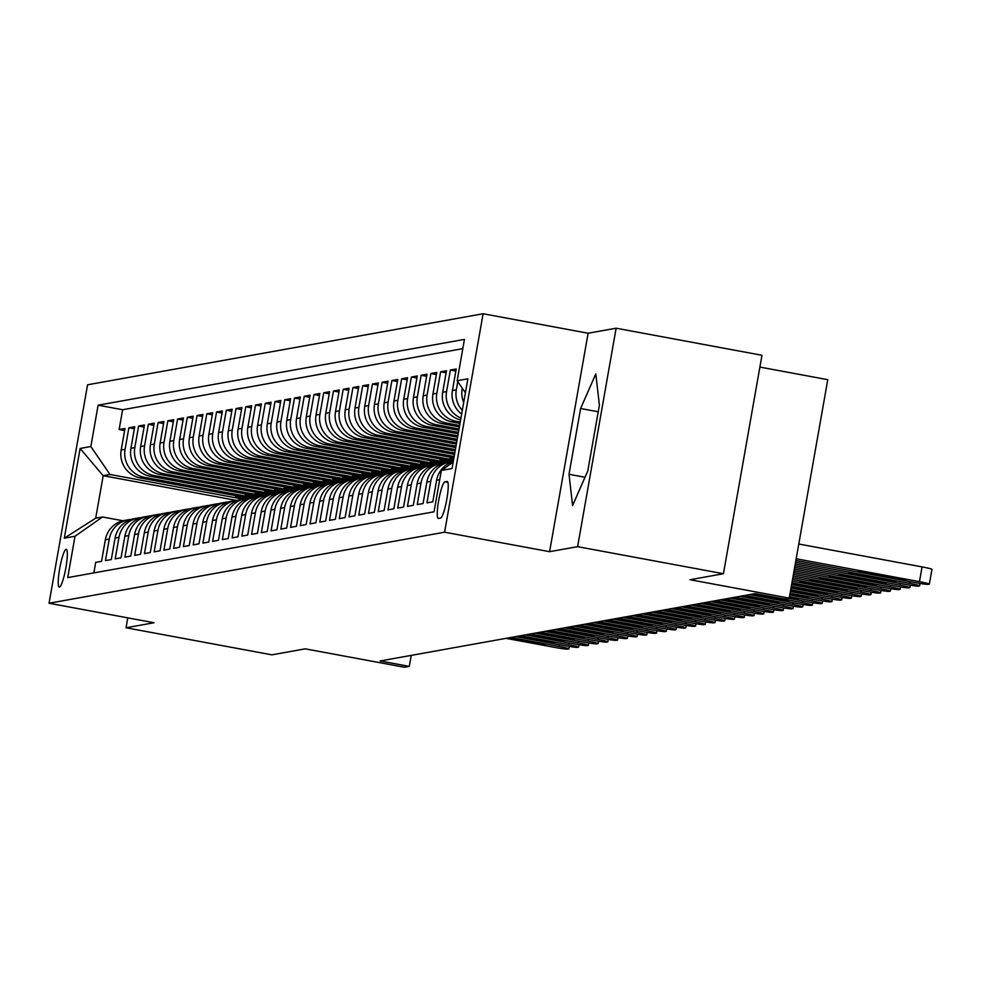 <?xml version="1.0" encoding="UTF-8"?>
<svg xmlns="http://www.w3.org/2000/svg" width="981" height="981" viewBox="0 0 981 981"><rect width="100%" height="100%" fill="white"/><g stroke="black" fill="none" stroke-linecap="round" stroke-linejoin="round"><path stroke-width="1.47" d="M59.449 587.079A19.215 2.968 -79.5 0 0 65.801 568.183A19.215 2.968 -79.5 0 0 66.291 549.299A19.215 2.968 -79.5 0 0 66.107 549.299A19.215 2.968 -79.5 0 0 59.755 568.207A19.215 2.968 -79.5 0 0 59.265 587.092A19.215 2.968 -79.5 0 0 59.449 587.079M483.118 313.748L87.567 384.797L49.05 603.241L444.601 532.192L483.118 313.748L588.122 333.233L549.593 551.69L577.613 546.662L616.129 328.206L588.122 333.233M616.129 328.206L761.967 355.281L723.438 573.726L690.072 579.722L789.239 598.128L827.768 379.684L759.883 367.078M127.788 617.858L126.046 627.766L271.884 654.842L305.25 648.846L404.417 667.252L409.285 666.381L411.223 655.382M577.613 546.662L723.438 573.726M93.857 572.904L95.709 562.358L101.558 561.316L105.359 539.758L109.259 539.06A24.022 23.691 -100.2 0 1 131.295 519.415M109.259 539.06L105.458 560.617L111.294 559.562L115.096 538.017L118.995 537.318A24.022 23.691 -100.2 0 1 141.043 517.661M118.995 537.318L115.194 558.863L121.043 557.809L124.845 536.264L128.744 535.565A24.022 23.691 -100.2 0 1 150.78 515.92M128.744 535.565L124.943 557.11L130.78 556.068L134.581 534.51L138.48 533.811A24.022 23.691 -100.2 0 1 160.528 514.167M138.48 533.811L134.679 555.369L140.528 554.314L144.33 532.769L148.229 532.07A24.022 23.691 -100.2 0 1 170.265 512.413M148.229 532.07L144.428 553.615L150.265 552.561L154.066 531.015L157.966 530.316A24.022 23.691 -100.2 0 1 180.014 510.66M157.966 530.316L154.164 551.862L160.013 550.819L163.815 529.262L167.714 528.563A24.022 23.691 -100.2 0 1 189.75 508.918M167.714 528.563L163.913 550.108L169.75 549.066L173.551 527.508L177.451 526.809A24.022 23.691 -100.2 0 1 199.499 507.165M177.451 526.809L173.649 548.367L179.498 547.312L183.3 525.767L187.199 525.068A24.022 23.691 -100.2 0 1 209.235 505.411M187.199 525.068L183.398 546.613L189.235 545.559L193.036 524.013L196.936 523.314A24.022 23.691 -100.2 0 1 218.984 503.67M196.936 523.314L193.134 544.86L198.984 543.817L202.785 522.26L206.684 521.561A24.022 23.691 -100.2 0 1 228.72 501.916M206.684 521.561L202.883 543.118L208.72 542.064L212.521 520.519L216.421 519.82A24.022 23.691 -100.2 0 1 238.469 500.163M216.421 519.82L212.619 541.365L218.469 540.31L222.27 518.765L226.17 518.066A24.022 23.691 -100.2 0 1 248.205 498.409M226.17 518.066L222.368 539.611L228.205 538.569L232.006 517.012L235.906 516.313A24.022 23.691 -100.2 0 1 257.954 496.668M235.906 516.313L232.105 537.87L237.954 536.815L241.755 515.258L245.655 514.559A24.022 23.691 -100.2 0 1 267.69 494.915M245.655 514.559L241.853 536.116L247.69 535.062L251.492 513.517L255.391 512.818A24.022 23.691 -100.2 0 1 277.439 493.161M255.391 512.818L251.59 534.363L257.439 533.308L261.24 511.763L265.14 511.064A24.022 23.691 -100.2 0 1 287.175 491.42M265.14 511.064L261.338 532.609L267.175 531.567L270.977 510.01L274.876 509.311A24.022 23.691 -100.2 0 1 296.924 489.666M274.876 509.311L271.075 530.868L276.924 529.814L280.725 508.268L284.625 507.569A24.022 23.691 -100.2 0 1 306.661 487.913M284.625 507.569L280.824 529.115L286.66 528.06L290.462 506.515L294.361 505.816A24.022 23.691 -100.2 0 1 316.409 486.159M294.361 505.816L290.56 527.361L296.409 526.319L300.211 504.761L304.11 504.062A24.022 23.691 -100.2 0 1 326.146 484.418M304.11 504.062L300.309 525.62L306.146 524.565L309.947 503.008L313.846 502.309A24.022 23.691 -100.2 0 1 335.894 482.664M313.846 502.309L310.045 523.866L315.894 522.812L319.696 501.266L323.595 500.568A24.022 23.691 -100.2 0 1 345.631 480.911M323.595 500.568L319.794 522.113L325.631 521.058L329.432 499.513L333.332 498.814A24.022 23.691 -100.2 0 1 355.38 479.169M333.332 498.814L329.53 520.359L335.379 519.317L339.181 497.759L343.08 497.06A24.022 23.691 -100.2 0 1 365.116 477.416M343.08 497.06L339.279 518.618L345.116 517.563L348.917 496.018L352.817 495.319A24.022 23.691 -100.2 0 1 374.865 475.662M352.817 495.319L349.015 516.864L354.864 515.81L358.666 494.265L362.565 493.566A24.022 23.691 -100.2 0 1 384.601 473.909M362.565 493.566L358.764 515.111L364.601 514.069L368.402 492.511L372.302 491.812A24.022 23.691 -100.2 0 1 394.35 472.168M372.302 491.812L368.5 513.37L374.35 512.315L378.151 490.77L382.05 490.059A24.022 23.691 -100.2 0 1 404.086 470.414M382.05 490.059L378.249 511.616L384.086 510.561L387.887 489.016L391.787 488.317A24.022 23.691 -100.2 0 1 413.835 468.66M391.787 488.317L387.986 509.862L393.835 508.808L397.636 487.263L401.536 486.564A24.022 23.691 -100.2 0 1 423.571 466.919M401.536 486.564L397.734 508.109L403.571 507.067L407.373 485.509L411.272 484.81A24.022 23.691 -100.2 0 1 433.32 465.166M411.272 484.81L407.471 506.368L413.32 505.313L417.121 483.768L421.008 483.069A24.022 23.691 -100.2 0 1 443.056 463.412M421.008 483.069L417.219 504.614L423.056 503.56L426.858 482.014L430.757 481.315A24.022 23.691 -100.2 0 1 452.805 461.659M430.757 481.315L426.956 502.861L432.805 501.818L436.606 480.261L439.696 479.709M461.646 414.08A24.022 23.691 79.8 0 1 452.425 390.524L456.226 368.966L450.377 370.021L455.858 371.039M460.616 419.954A24.022 23.691 79.8 0 1 442.689 392.265L446.49 370.72L440.641 371.774L446.122 372.792M460.003 423.436L452.106 421.965A24.022 23.691 79.8 0 1 432.94 394.019L436.741 372.473L430.892 373.516L436.373 374.534M459.39 426.882L442.37 423.718A24.022 23.691 79.8 0 1 423.203 395.772L427.005 374.227L421.156 375.269L426.637 376.287M458.789 430.328L432.621 425.472A24.022 23.691 79.8 0 1 413.455 397.526L417.256 375.968L411.407 377.023L416.888 378.041M458.176 433.774L422.885 427.213A24.022 23.691 79.8 0 1 403.718 399.267L407.52 377.722L401.67 378.776L407.152 379.794M457.575 437.219L413.136 428.967A24.022 23.691 79.8 0 1 393.97 401.021L397.771 379.475L391.922 380.518L397.403 381.535M456.962 440.665L403.399 430.72A24.022 23.691 79.8 0 1 384.233 402.774L388.035 381.217L382.185 382.271L387.667 383.289M456.349 444.111L393.651 432.474A24.022 23.691 79.8 0 1 374.484 404.515L378.286 382.97L372.437 384.025L377.918 385.043M455.748 447.557L383.914 434.215A24.022 23.691 79.8 0 1 364.748 406.269L368.549 384.724L362.7 385.766L368.182 386.784M455.135 451.002L374.166 435.969A24.022 23.691 79.8 0 1 354.999 408.022L358.801 386.465L352.952 387.52L358.433 388.537M454.534 454.448L364.429 437.722A24.022 23.691 79.8 0 1 345.263 409.776L349.064 388.218L343.215 389.273L348.696 390.291M453.921 457.894L354.681 439.463A24.022 23.691 79.8 0 1 335.514 411.517L339.316 389.972L333.466 391.027L338.948 392.044M453.32 461.34L344.944 441.217A24.022 23.691 79.8 0 1 325.778 413.271L329.579 391.726L323.73 392.768L329.211 393.786M443.939 463.155L335.195 442.971A24.022 23.691 79.8 0 1 316.029 415.024L319.831 393.467L313.981 394.521L319.463 395.539M434.203 464.908L325.459 444.724A24.022 23.691 79.8 0 1 306.293 416.766L310.094 395.22L304.245 396.275L309.726 397.293M424.454 466.649L315.71 446.465A24.022 23.691 79.8 0 1 296.544 418.519L300.345 396.974L294.496 398.016L299.978 399.034M414.718 468.403L305.974 448.219A24.022 23.691 79.8 0 1 286.808 420.273L290.609 398.715L284.76 399.77L290.241 400.788M404.969 470.157L296.225 449.972A24.022 23.691 79.8 0 1 277.059 422.026L280.86 400.469L275.011 401.523L280.492 402.541M395.233 471.91L286.489 451.714A24.022 23.691 79.8 0 1 267.322 423.767L271.124 402.222L265.275 403.277L270.756 404.295M385.484 473.651L276.74 453.467A24.022 23.691 79.8 0 1 257.574 425.521L261.375 403.976L255.526 405.018L261.007 406.036M375.748 475.405L267.004 455.221A24.022 23.691 79.8 0 1 247.837 427.275L251.639 405.717L245.79 406.772L251.271 407.789M365.999 477.158L257.255 456.974A24.022 23.691 79.8 0 1 238.089 429.016L241.89 407.471L236.041 408.525L241.522 409.543M356.262 478.9L247.519 458.716A24.022 23.691 79.8 0 1 228.352 430.769L232.154 409.224L226.304 410.266L231.786 411.284M346.514 480.653L237.77 460.469A24.022 23.691 79.8 0 1 218.604 432.523L222.405 410.965L216.556 412.02L222.037 413.038M336.777 482.407L228.033 462.223A24.022 23.691 79.8 0 1 208.867 434.276L212.669 412.719L206.819 413.774L212.301 414.791M327.029 484.16L218.285 463.964A24.022 23.691 79.8 0 1 199.118 436.018L202.92 414.473L197.071 415.527L202.552 416.533M317.292 485.902L208.548 465.717A24.022 23.691 79.8 0 1 189.382 437.771L193.183 416.226L187.334 417.268L192.816 418.286M307.544 487.655L198.812 467.471A24.022 23.691 79.8 0 1 179.633 439.525L183.435 417.967L177.586 419.022L183.067 420.04M297.807 489.409L189.063 469.225A24.022 23.691 79.8 0 1 169.897 441.266L173.698 419.721L167.849 420.775L173.33 421.793M288.058 491.15L179.327 470.966A24.022 23.691 79.8 0 1 160.148 443.02L163.95 421.474L158.1 422.517L163.582 423.534M278.322 492.903L169.578 472.719A24.022 23.691 79.8 0 1 150.412 444.773L154.213 423.216L148.364 424.27L153.845 425.288M268.573 494.657L159.842 474.473A24.022 23.691 79.8 0 1 140.663 446.527L144.465 424.969L138.615 426.024L144.097 427.042M258.837 496.411L150.093 476.214A24.022 23.691 79.8 0 1 130.927 448.268L134.728 426.723L128.879 427.777L134.36 428.783M789.239 598.128L784.371 599.011L755.211 593.591L380.113 660.973L409.285 666.381M447.029 481.45L444.896 481.83A18.614 2.869 -79.5 0 0 438.74 500.138A18.614 2.869 -79.5 0 0 438.262 518.434A18.614 2.869 -79.5 0 0 438.433 518.434L440.579 518.054A18.614 2.869 -79.5 0 0 446.735 499.746A18.614 2.869 -79.5 0 0 447.201 481.45A18.614 2.869 -79.5 0 0 447.029 481.45L447.361 481.512M236.2 500.384L103.189 475.699L95.684 518.201L102.514 516.987L75.01 536.264L67.726 577.601L434.043 511.8L441.327 470.463L453.173 462.161M75.01 536.264L64.292 538.189L80.123 448.452L90.841 446.527L98.125 405.19L464.442 339.389L457.158 380.726L467.876 378.801L452.045 468.538L441.327 470.463M252.73 497.404L144.244 477.269A24.022 23.691 -100.2 0 1 125.078 449.323L128.879 427.777M249.088 498.152L140.357 477.968L144.244 477.269M262.479 495.663L153.992 475.515A24.022 23.691 -100.2 0 1 134.826 447.569L138.615 426.024M272.215 493.909L163.729 473.774A24.022 23.691 -100.2 0 1 144.563 445.815L148.364 424.27M281.964 492.155L173.478 472.02A24.022 23.691 -100.2 0 1 154.311 444.074L158.1 422.517M291.7 490.414L183.214 470.267A24.022 23.691 -100.2 0 1 164.048 442.321L167.849 420.775M301.449 488.661L192.963 468.513A24.022 23.691 -100.2 0 1 173.796 440.567L177.586 419.022M311.185 486.907L202.699 466.772A24.022 23.691 -100.2 0 1 183.533 438.826L187.334 417.268M320.934 485.154L212.448 465.019A24.022 23.691 -100.2 0 1 193.282 437.072L197.071 415.527M330.671 483.412L222.184 463.265A24.022 23.691 -100.2 0 1 203.018 435.319L206.819 413.774M340.419 481.659L231.933 461.524A24.022 23.691 -100.2 0 1 212.767 433.565L216.556 412.02M350.156 479.905L241.669 459.77A24.022 23.691 -100.2 0 1 222.503 431.824L226.304 410.266M359.904 478.164L251.418 458.017A24.022 23.691 -100.2 0 1 232.252 430.07L236.041 408.525M369.641 476.41L261.154 456.275A24.022 23.691 -100.2 0 1 241.988 428.317L245.79 406.772M379.389 474.657L270.903 454.522A24.022 23.691 -100.2 0 1 251.737 426.576L255.526 405.018M389.126 472.903L280.64 452.768A24.022 23.691 -100.2 0 1 261.473 424.822L265.275 403.277M398.875 471.162L290.388 451.015A24.022 23.691 -100.2 0 1 271.222 423.069L275.011 401.523M408.611 469.409L300.125 449.273A24.022 23.691 -100.2 0 1 280.958 421.327L284.76 399.77M418.36 467.655L309.873 447.52A24.022 23.691 -100.2 0 1 290.695 419.574L294.496 398.016M428.096 465.914L319.61 445.766A24.022 23.691 -100.2 0 1 300.444 417.82L304.245 396.275M437.845 464.16L329.358 444.025A24.022 23.691 -100.2 0 1 310.18 416.067L313.981 394.521M447.581 462.407L339.095 442.272A24.022 23.691 -100.2 0 1 319.929 414.325L323.73 392.768M453.565 459.954L348.844 440.518A24.022 23.691 -100.2 0 1 329.665 412.572L333.466 391.027M454.166 456.508L358.58 438.765A24.022 23.691 -100.2 0 1 339.414 410.818L343.215 389.273M454.779 453.063L368.329 437.023A24.022 23.691 -100.2 0 1 349.15 409.077L352.952 387.52M455.38 449.617L378.065 435.27A24.022 23.691 -100.2 0 1 358.899 407.323L362.7 385.766M455.993 446.171L387.814 433.516A24.022 23.691 -100.2 0 1 368.635 405.57L372.437 384.025M456.594 442.725L397.55 431.775A24.022 23.691 -100.2 0 1 378.384 403.816L382.185 382.271M457.207 439.28L407.299 430.021A24.022 23.691 -100.2 0 1 388.12 402.075L391.922 380.518M457.808 435.834L417.035 428.268A24.022 23.691 -100.2 0 1 397.869 400.322L401.67 378.776M458.421 432.388L426.784 426.514A24.022 23.691 -100.2 0 1 407.606 398.568L411.407 377.023M459.022 428.942L436.52 424.773A24.022 23.691 -100.2 0 1 417.354 396.827L421.156 375.269M459.635 425.496L446.269 423.019A24.022 23.691 -100.2 0 1 427.091 395.073L430.892 373.516M460.248 422.051L456.006 421.266A24.022 23.691 -100.2 0 1 436.839 393.32L440.641 371.774M462.811 348.635L122.625 409.739L119.13 429.519L124.612 430.536M140.357 477.968A24.022 23.691 79.8 0 1 121.178 450.021L124.979 428.476L119.13 429.519M460.947 418.078A24.022 23.691 -100.2 0 1 446.576 391.566L450.377 370.021M462.296 410.414A24.022 23.691 -100.2 0 1 456.324 389.825L457.771 381.621M462.272 388.182L462.174 388.77A24.022 23.691 79.8 0 0 463.706 402.431M102.514 516.987L122.944 520.776M549.593 551.69L444.601 532.192M126.046 627.766L154.054 622.739L49.05 603.241M242.994 499.157L110.007 474.473L103.189 475.699L80.123 448.452M465.411 392.756L457.158 380.726M449.102 465.019A24.022 23.691 -100.2 0 1 451.518 463.326M453.283 461.524A24.022 23.691 79.8 0 0 436.606 480.261M449.85 462.002L445.95 462.701A24.022 23.691 79.8 0 0 426.858 482.014M440.101 463.755L436.202 464.454A24.022 23.691 79.8 0 0 417.121 483.768M430.365 465.509L426.465 466.208A24.022 23.691 79.8 0 0 407.373 485.509M420.616 467.25L416.717 467.949A24.022 23.691 79.8 0 0 397.636 487.263M410.88 469.004L406.98 469.703A24.022 23.691 79.8 0 0 387.887 489.016M401.131 470.757L397.231 471.456A24.022 23.691 79.8 0 0 378.151 490.77M391.394 472.499L387.495 473.198A24.022 23.691 79.8 0 0 368.402 492.511M381.646 474.252L377.746 474.951A24.022 23.691 79.8 0 0 358.666 494.265M371.909 476.006L368.01 476.705A24.022 23.691 79.8 0 0 348.917 496.018M362.161 477.747L358.261 478.458A24.022 23.691 79.8 0 0 339.181 497.759M352.424 479.501L348.525 480.2A24.022 23.691 79.8 0 0 329.432 499.513M453.921 457.931L449.862 458.667L453.663 459.366M450.12 457.183L449.862 458.667M342.676 481.254L338.776 481.953A24.022 23.691 79.8 0 0 319.696 501.266M444.295 459.66L440.126 460.408L449.261 462.112M440.383 458.936L440.126 460.408M332.939 483.008L329.04 483.707A24.022 23.691 79.8 0 0 309.947 503.008M434.558 461.413L430.377 462.161L439.513 463.854M430.634 460.69L430.377 462.161M323.19 484.749L319.291 485.448A24.022 23.691 79.8 0 0 300.211 504.761M424.81 463.167L420.641 463.915L429.776 465.607M420.898 462.431L420.641 463.915M313.454 486.502L309.555 487.201A24.022 23.691 79.8 0 0 290.462 506.515M415.073 464.908L410.892 465.668L420.027 467.361M411.149 464.185L410.892 465.668M303.705 488.256L299.806 488.955A24.022 23.691 79.8 0 0 280.725 508.268M405.325 466.662L401.155 467.41L410.291 469.114M401.413 465.938L401.155 467.41M293.969 489.997L290.069 490.708A24.022 23.691 79.8 0 0 270.977 510.01M395.588 468.415L391.407 469.163L400.542 470.855M391.664 467.692L391.407 469.163M284.22 491.751L280.321 492.45A24.022 23.691 79.8 0 0 261.24 511.763M385.84 470.169L381.67 470.917L390.806 472.609M381.928 469.433L381.67 470.917M274.484 493.504L270.584 494.203A24.022 23.691 79.8 0 0 251.492 513.517M376.103 471.91L371.922 472.658L381.057 474.363M372.179 471.187L371.922 472.658M264.735 495.258L260.836 495.957A24.022 23.691 79.8 0 0 241.755 515.258M366.354 473.664L362.185 474.412L371.321 476.104M362.443 472.94L362.185 474.412M254.999 496.999L251.099 497.698A24.022 23.691 79.8 0 0 232.006 517.012M356.618 475.417L352.437 476.165L361.572 477.857M352.694 474.681L352.437 476.165M245.25 498.753L241.351 499.452A24.022 23.691 79.8 0 0 222.27 518.765M346.869 477.158L342.7 477.919L351.836 479.611M342.958 476.435L342.7 477.919M235.514 500.506L231.614 501.205A24.022 23.691 79.8 0 0 212.521 520.519M337.133 478.912L332.951 479.66L342.087 481.364M333.209 478.188L332.951 479.66M225.765 502.247L221.865 502.959A24.022 23.691 79.8 0 0 202.785 522.26M327.384 480.665L323.215 481.413L332.351 483.106M323.472 479.942L323.215 481.413M216.028 504.001L212.129 504.7A24.022 23.691 79.8 0 0 193.036 524.013M317.648 482.419L313.466 483.167L322.602 484.859M313.724 481.683L313.466 483.167M206.28 505.755L202.38 506.454A24.022 23.691 79.8 0 0 183.3 525.767M307.899 484.16L303.73 484.908L312.865 486.613M303.987 483.437L303.73 484.908M196.543 507.508L192.644 508.207A24.022 23.691 79.8 0 0 173.551 527.508M298.163 485.914L293.981 486.662L303.117 488.354M294.239 485.19L293.981 486.662M186.795 509.249L182.895 509.948A24.022 23.691 79.8 0 0 163.815 529.262M288.414 487.667L284.245 488.415L293.38 490.108M284.502 486.932L284.245 488.415M177.058 511.003L173.159 511.702A24.022 23.691 79.8 0 0 154.066 531.015M278.678 489.409L274.496 490.169L283.632 491.861M274.754 488.685L274.496 490.169M167.31 512.756L163.41 513.455A24.022 23.691 79.8 0 0 144.33 532.769M268.929 491.162L264.76 491.91L273.895 493.615M265.017 490.439L264.76 491.91M157.573 514.498L153.674 515.209A24.022 23.691 79.8 0 0 134.581 534.51M259.192 492.916L255.011 493.664L264.147 495.356M255.268 492.18L255.011 493.664M147.824 516.251L143.925 516.95A24.022 23.691 79.8 0 0 124.845 536.264M249.444 494.657L245.275 495.417L254.41 497.109M245.532 493.934L245.275 495.417M138.088 518.005L134.189 518.704A24.022 23.691 79.8 0 0 115.096 538.017M239.707 496.411L235.526 497.159L244.661 498.863M235.783 495.687L235.526 497.159M122.625 409.739L98.125 405.19M90.841 446.527L110.007 474.473M128.339 519.758L124.44 520.457A24.022 23.691 79.8 0 0 105.359 539.758M64.292 538.189L95.684 518.201M595.798 373.92L580.605 408.501L569.005 474.289L572.597 505.497L587.803 470.905L599.403 405.116L595.798 373.92M585.007 477.257L569.005 474.289M598.226 411.775L580.605 408.501M796.18 558.778L919.467 581.659A12.005 0.687 -170 0 1 929.35 584.1A12.005 0.687 -170 0 1 929.191 584.173L928.21 584.345A12.005 0.687 -170 0 1 914.599 582.53L795.885 560.494M931.791 569.409A12.005 0.687 10 0 0 931.95 569.336A12.005 0.687 10 0 0 922.066 566.895L798.792 544.014M897.59 577.919L905.5 579.869L894.476 578.483L858.571 571.334L897.59 577.919M795.579 562.223L909.73 583.413A12.005 0.687 -170 0 1 919.602 585.841A12.005 0.687 -170 0 1 919.442 585.927L918.474 586.098A12.005 0.687 -170 0 1 904.85 584.284L795.272 563.94M887.854 579.673L895.751 581.61L884.727 580.225L848.823 573.076L887.854 579.673M794.966 565.669L899.982 585.154A12.005 0.687 -170 0 1 909.865 587.594A12.005 0.687 -170 0 1 909.706 587.68L908.725 587.852A12.005 0.687 -170 0 1 895.113 586.037L794.659 567.386M878.105 581.414L886.015 583.364L874.991 581.978L839.086 574.829L878.105 581.414M794.365 569.115L890.245 586.908A12.005 0.687 -170 0 1 900.117 589.348A12.005 0.687 -170 0 1 899.957 589.422L898.988 589.606A12.005 0.687 -170 0 1 885.365 587.778L794.058 570.832M868.369 583.168L876.266 585.117L865.242 583.732L829.337 576.583L868.369 583.168M793.752 572.561L880.497 588.661A12.005 0.687 -170 0 1 890.38 591.089A12.005 0.687 -170 0 1 890.221 591.175L889.24 591.347A12.005 0.687 -170 0 1 875.628 589.532L793.445 574.277M858.62 584.921L866.53 586.871L855.506 585.473L819.601 578.336L858.62 584.921M793.151 576.006L870.76 590.415A12.005 0.687 -170 0 1 880.631 592.843A12.005 0.687 -170 0 1 880.472 592.929L879.503 593.1A12.005 0.687 -170 0 1 865.88 591.285L792.844 577.723M848.884 586.663L856.781 588.612L845.757 587.227L809.852 580.078L848.884 586.663M792.538 579.452L861.011 592.156A12.005 0.687 -170 0 1 870.895 594.596A12.005 0.687 -170 0 1 870.736 594.67L869.755 594.854A12.005 0.687 -170 0 1 856.143 593.039L792.231 581.169M839.135 588.416L847.044 590.366L836.02 588.98L800.116 581.831L839.135 588.416M791.937 582.898L851.275 593.91A12.005 0.687 -170 0 1 861.146 596.35A12.005 0.687 -170 0 1 860.987 596.423L860.018 596.595A12.005 0.687 -170 0 1 846.395 594.78L791.63 584.615M791.814 583.548L837.296 592.119L791.716 584.112M791.324 586.344L841.526 595.663A12.005 0.687 -170 0 1 851.41 598.091A12.005 0.687 -170 0 1 851.25 598.177L850.269 598.349A12.005 0.687 -170 0 1 836.658 596.534L791.017 588.06M791.262 586.65L827.559 593.861L791.078 587.754M790.711 589.789L831.79 597.404A12.005 0.687 -170 0 1 841.661 599.845A12.005 0.687 -170 0 1 841.502 599.931L840.533 600.102A12.005 0.687 -170 0 1 826.909 598.287L790.416 591.506M790.661 590.096L817.811 595.614L790.465 591.2M790.11 593.235L822.041 599.158A12.005 0.687 -170 0 1 831.925 601.598A12.005 0.687 -170 0 1 831.765 601.672L830.784 601.844A12.005 0.687 -170 0 1 817.173 600.029L789.803 594.952M790.048 593.542L808.074 597.368L789.864 594.645M789.497 596.681L812.305 600.912A12.005 0.687 -170 0 1 822.176 603.34A12.005 0.687 -170 0 1 822.017 603.425L821.048 603.597A12.005 0.687 -170 0 1 807.424 601.782L788.491 598.263M789.447 596.988L798.326 599.121L789.251 598.079M754.45 593.726L802.556 602.653A12.005 0.687 -170 0 1 812.44 605.093A12.005 0.687 -170 0 1 812.28 605.179L811.299 605.351A12.005 0.687 -170 0 1 797.688 603.536L749.582 594.609M753.567 593.885L788.589 600.863L750.453 594.449M744.702 595.479L792.82 604.406A12.005 0.687 -170 0 1 802.691 606.847A12.005 0.687 -170 0 1 802.532 606.92L801.563 607.104A12.005 0.687 -170 0 1 787.939 605.289L739.833 596.35M743.831 595.639L778.84 602.616L740.716 596.19M734.965 597.233L783.071 606.16A12.005 0.687 -170 0 1 792.955 608.6A12.005 0.687 -170 0 1 792.795 608.674L791.814 608.845A12.005 0.687 -170 0 1 778.203 607.031L730.097 598.103M734.082 597.38L769.104 604.37L730.968 597.944M725.217 598.974L773.335 607.913A12.005 0.687 -170 0 1 783.206 610.341A12.005 0.687 -170 0 1 783.046 610.427L782.078 610.599A12.005 0.687 -170 0 1 768.454 608.784L720.348 599.857M724.346 599.133L759.355 606.111L721.231 599.698M715.48 600.728L763.586 609.655A12.005 0.687 -170 0 1 773.469 612.095A12.005 0.687 -170 0 1 773.31 612.181L772.329 612.352A12.005 0.687 -170 0 1 758.718 610.538L710.612 601.598M714.597 600.887L749.619 607.864L711.483 601.451M705.731 602.481L753.849 611.408A12.005 0.687 -170 0 1 763.721 613.848A12.005 0.687 -170 0 1 763.561 613.922L762.593 614.094A12.005 0.687 -170 0 1 748.969 612.279L700.863 603.352M704.861 602.641L739.87 609.618L701.746 603.192M695.995 604.222L744.101 613.162A12.005 0.687 -170 0 1 753.984 615.59A12.005 0.687 -170 0 1 753.825 615.676L752.844 615.847A12.005 0.687 -170 0 1 739.233 614.032L691.127 605.105M695.112 604.382L730.134 611.371L691.997 604.946M686.246 605.976L734.364 614.903A12.005 0.687 -170 0 1 744.236 617.343A12.005 0.687 -170 0 1 744.076 617.429L743.108 617.601A12.005 0.687 -170 0 1 729.484 615.786L681.378 606.859M685.376 606.135L720.385 613.113L682.261 606.699M676.51 607.73L724.616 616.657A12.005 0.687 -170 0 1 734.499 619.097A12.005 0.687 -170 0 1 734.34 619.17L733.359 619.354A12.005 0.687 -170 0 1 719.747 617.54L671.642 608.6M675.627 607.889L710.649 614.866L672.512 608.441M666.761 609.483L714.879 618.41A12.005 0.687 -170 0 1 724.751 620.85A12.005 0.687 -170 0 1 724.591 620.924L723.622 621.096A12.005 0.687 -170 0 1 709.999 619.281L661.893 610.354M665.891 609.63L700.9 616.62L662.776 610.194M657.025 611.224L705.131 620.164A12.005 0.687 -170 0 1 715.014 622.592A12.005 0.687 -170 0 1 714.855 622.677L713.874 622.849A12.005 0.687 -170 0 1 700.262 621.034L652.157 612.107M656.142 611.384L691.164 618.361L653.027 611.948M647.276 612.978L695.394 621.905A12.005 0.687 -170 0 1 705.265 624.345A12.005 0.687 -170 0 1 705.106 624.419L704.137 624.603A12.005 0.687 -170 0 1 690.514 622.788L642.408 613.848M646.405 613.137L681.415 620.115L643.291 613.701M637.54 614.731L685.645 623.658A12.005 0.687 -170 0 1 695.529 626.099A12.005 0.687 -170 0 1 695.37 626.172L694.389 626.344A12.005 0.687 -170 0 1 680.777 624.529L632.671 615.602M636.657 614.891L671.678 621.868L633.542 615.443M627.791 616.473L675.909 625.412A12.005 0.687 -170 0 1 685.78 627.84A12.005 0.687 -170 0 1 685.621 627.926L684.652 628.098A12.005 0.687 -170 0 1 671.029 626.283L622.923 617.356M626.92 616.632L661.93 623.622L623.806 617.196M618.055 618.226L666.16 627.153A12.005 0.687 -170 0 1 676.044 629.594A12.005 0.687 -170 0 1 675.884 629.679L674.903 629.851A12.005 0.687 -170 0 1 661.292 628.036L613.186 619.109M617.172 618.386L652.193 625.363L614.057 618.95M608.306 619.98L656.424 628.907A12.005 0.687 -170 0 1 666.295 631.347A12.005 0.687 -170 0 1 666.136 631.421L665.167 631.605A12.005 0.687 -170 0 1 651.543 629.79L603.438 620.85M607.435 620.139L642.445 627.117L604.321 620.691M598.569 621.733L646.675 630.66A12.005 0.687 -170 0 1 656.559 633.101A12.005 0.687 -170 0 1 656.399 633.174L655.418 633.346A12.005 0.687 -170 0 1 641.807 631.531L593.701 622.604M597.687 621.88L632.708 628.87L594.572 622.445M588.821 623.475L636.939 632.414A12.005 0.687 -170 0 1 646.81 634.842A12.005 0.687 -170 0 1 646.651 634.928L645.682 635.099A12.005 0.687 -170 0 1 632.058 633.285L583.953 624.357M587.95 623.634L622.96 630.611L584.835 624.198M579.084 625.228L627.19 634.155A12.005 0.687 -170 0 1 637.074 636.595A12.005 0.687 -170 0 1 636.914 636.669L635.933 636.853A12.005 0.687 -170 0 1 622.322 635.038L574.216 626.099M578.201 625.388L613.223 632.365L575.087 625.952M569.336 626.982L617.454 635.909A12.005 0.687 -170 0 1 627.325 638.349A12.005 0.687 -170 0 1 627.166 638.423L626.197 638.594A12.005 0.687 -170 0 1 612.573 636.779L564.467 627.852M568.465 627.141L603.474 634.118L565.35 627.693M559.599 628.723L607.705 637.662A12.005 0.687 -170 0 1 617.589 640.09A12.005 0.687 -170 0 1 617.429 640.176L616.448 640.348A12.005 0.687 -170 0 1 602.837 638.533L554.731 629.606M558.716 628.882L593.738 635.872L555.602 629.446M549.851 630.476L597.969 639.404A12.005 0.687 -170 0 1 607.84 641.844A12.005 0.687 -170 0 1 607.68 641.93L606.712 642.101A12.005 0.687 -170 0 1 593.088 640.286L544.982 631.359M548.98 630.636L583.989 637.613L545.865 631.2M540.114 632.23L588.22 641.157A12.005 0.687 -170 0 1 598.103 643.597A12.005 0.687 -170 0 1 597.944 643.671L596.963 643.855A12.005 0.687 -170 0 1 583.352 642.04L535.246 633.101M539.231 632.389L574.253 639.367L536.116 632.941M530.378 633.984L578.483 642.911A12.005 0.687 -170 0 1 588.355 645.339A12.005 0.687 -170 0 1 588.195 645.424L587.227 645.596A12.005 0.687 -170 0 1 573.603 643.781L525.497 634.854M529.495 634.131L564.504 641.12L526.38 634.695M520.629 635.725L568.735 644.664A12.005 0.687 -170 0 1 578.618 647.092A12.005 0.687 -170 0 1 578.459 647.178L577.478 647.35A12.005 0.687 -170 0 1 563.867 645.535L515.761 636.608M519.758 635.884L554.768 642.862L516.631 636.448M510.893 637.478L558.998 646.405A12.005 0.687 -170 0 1 568.87 648.846A12.005 0.687 -170 0 1 568.71 648.919L567.741 649.103A12.005 0.687 -170 0 1 554.13 647.288L506.012 638.349M510.01 637.638L545.019 644.615L506.895 638.202M150.093 476.214L153.992 475.515M159.842 474.473L163.729 473.774M169.578 472.719L173.478 472.02M179.327 470.966L183.214 470.267M189.063 469.225L192.963 468.513M198.812 467.471L202.699 466.772M208.548 465.717L212.448 465.019M218.285 463.964L222.184 463.265M228.033 462.223L231.933 461.524M237.77 460.469L241.669 459.77M247.519 458.716L251.418 458.017M257.255 456.974L261.154 456.275M267.004 455.221L270.903 454.522M276.74 453.467L280.64 452.768M286.489 451.714L290.388 451.015M296.225 449.972L300.125 449.273M305.974 448.219L309.873 447.52M315.71 446.465L319.61 445.766M325.459 444.724L329.358 444.025M335.195 442.971L339.095 442.272M344.944 441.217L348.844 440.518M354.681 439.463L358.58 438.765M364.429 437.722L368.329 437.023M374.166 435.969L378.065 435.27M383.914 434.215L387.814 433.516M393.651 432.474L397.55 431.775M403.399 430.72L407.299 430.021M413.136 428.967L417.035 428.268M422.885 427.213L426.784 426.514M432.621 425.472L436.52 424.773M442.37 423.718L446.269 423.019M452.106 421.965L456.006 421.266M121.178 450.021L125.078 449.323M130.927 448.268L134.826 447.569M140.663 446.527L144.563 445.815M150.412 444.773L154.311 444.074M160.148 443.02L164.048 442.321M169.897 441.266L173.796 440.567M179.633 439.525L183.533 438.826M189.382 437.771L193.282 437.072M199.118 436.018L203.018 435.319M208.867 434.276L212.767 433.565M218.604 432.523L222.503 431.824M228.352 430.769L232.252 430.07M238.089 429.016L241.988 428.317M247.837 427.275L251.737 426.576M257.574 425.521L261.473 424.822M267.322 423.767L271.222 423.069M277.059 422.026L280.958 421.327M286.808 420.273L290.695 419.574M296.544 418.519L300.444 417.82M306.293 416.766L310.18 416.067M316.029 415.024L319.929 414.325M325.778 413.271L329.665 412.572M335.514 411.517L339.414 410.818M345.263 409.776L349.15 409.077M354.999 408.022L358.899 407.323M364.748 406.269L368.635 405.57M374.484 404.515L378.384 403.816M384.233 402.774L388.12 402.075M393.97 401.021L397.869 400.322M403.718 399.267L407.606 398.568M413.455 397.526L417.354 396.827M423.203 395.772L427.091 395.073M432.94 394.019L436.839 393.32M442.689 392.265L446.576 391.566M452.425 390.524L456.324 389.825M447.876 482.382L444.896 481.83M922.066 566.895L919.467 581.659M894.476 578.483L894.672 577.38M866.468 573.284L866.664 572.205M910.025 581.684L909.73 583.413M884.727 580.225L884.923 579.121M856.732 575.025L856.916 573.959M900.288 583.437L899.982 585.154M874.991 581.978L875.187 580.875M846.983 576.779L847.179 575.7M890.54 585.191L890.245 586.908M865.242 583.732L865.438 582.628M837.247 578.532L837.431 577.453M880.803 586.932L880.497 588.661M855.506 585.473L855.702 584.369M827.498 580.274L827.694 579.207M871.054 588.686L870.76 590.415M845.757 587.227L845.953 586.123M817.762 582.027L817.946 580.948M861.318 590.439L861.011 592.156M836.02 588.98L836.217 587.877M808.013 583.781L808.209 582.702M851.569 592.181L851.275 593.91M826.272 590.734L826.468 589.63M798.276 585.534L798.46 584.455M841.833 593.934L841.526 595.663M816.535 592.475L816.732 591.371M832.084 595.688L831.79 597.404M806.787 594.228L806.983 593.125M822.348 597.441L822.041 599.158M797.05 595.982L797.246 594.878M812.599 599.183L812.305 600.912M802.863 600.936L802.556 602.653M777.565 599.477L777.761 598.373M793.114 602.69L792.82 604.406M767.816 601.23L768.013 600.127M783.378 604.431L783.071 606.16M758.08 602.984L758.276 601.88M773.629 606.184L773.335 607.913M748.331 604.725L748.528 603.622M763.892 607.938L763.586 609.655M738.595 606.479L738.791 605.375M754.144 609.692L753.849 611.408M728.846 608.232L729.042 607.129M744.407 611.433L744.101 613.162M719.11 609.974L719.306 608.87M734.659 613.186L734.364 614.903M709.361 611.727L709.557 610.623M724.922 614.94L724.616 616.657M699.625 613.481L699.821 612.377M715.174 616.681L714.879 618.41M689.876 615.222L690.072 614.131M705.437 618.435L705.131 620.164M680.14 616.975L680.336 615.872M695.688 620.188L695.394 621.905M670.391 618.729L670.587 617.625M685.952 621.942L685.645 623.658M660.654 620.483L660.851 619.379M676.203 623.683L675.909 625.412M650.906 622.224L651.102 621.12M666.467 625.437L666.16 627.153M641.169 623.977L641.366 622.874M656.718 627.19L656.424 628.907M631.421 625.731L631.617 624.627M646.982 628.931L646.675 630.66M621.684 627.472L621.88 626.381M637.233 630.685L636.939 632.414M611.936 629.226L612.132 628.122M627.497 632.438L627.19 634.155M602.199 630.979L602.395 629.876M617.748 634.192L617.454 635.909M592.45 632.733L592.647 631.629M608.012 635.933L607.705 637.662M582.714 634.474L582.91 633.37M598.275 637.687L597.969 639.404M572.965 636.228L573.162 635.124M588.526 639.44L588.22 641.157M563.229 637.981L563.425 636.877M578.79 641.182L578.483 642.911M553.48 639.722L553.676 638.631M569.041 642.935L568.735 644.664M543.744 641.476L543.94 640.372M559.305 644.689L558.998 646.405M533.995 643.229L534.191 642.126M931.95 569.336L929.35 584.1M920.019 583.462L919.602 585.841M910.282 585.216L909.865 587.594M900.533 586.969L900.117 589.348M890.797 588.71L890.38 591.089M881.048 590.464L880.631 592.843M871.312 592.217L870.895 594.596M861.563 593.971L861.146 596.35M851.827 595.712L851.41 598.091M842.078 597.466L841.661 599.845M832.342 599.219L831.925 601.598M822.593 600.961L822.176 603.34M812.857 602.714L812.44 605.093M803.12 604.468L802.691 606.847M793.371 606.221L792.955 608.6M783.635 607.962L783.206 610.341M773.886 609.716L773.469 612.095M764.15 611.47L763.721 613.848M754.401 613.211L753.984 615.59M744.665 614.964L744.236 617.343M734.916 616.718L734.499 619.097M725.18 618.471L724.751 620.85M715.431 620.213L715.014 622.592M705.695 621.966L705.265 624.345M695.946 623.72L695.529 626.099M686.21 625.461L685.78 627.84M676.461 627.215L676.044 629.594M666.724 628.968L666.295 631.347M656.976 630.722L656.559 633.101M647.239 632.463L646.81 634.842M637.491 634.217L637.074 636.595M627.754 635.97L627.325 638.349M618.005 637.711L617.589 640.09M608.269 639.465L607.84 641.844M598.52 641.218L598.103 643.597M588.784 642.972L588.355 645.339M579.035 644.713L578.618 647.092M569.299 646.467L568.87 648.846"/></g></svg>
